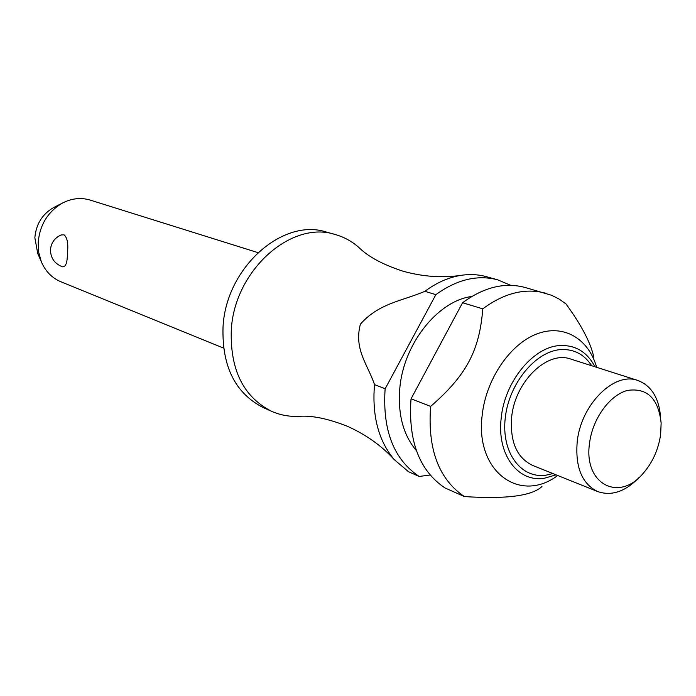 <?xml version="1.0" encoding="UTF-8"?>
<svg xmlns="http://www.w3.org/2000/svg" width="696" height="696" viewBox="0 0 696 696"><rect width="100%" height="100%" fill="white"/><g stroke="black" fill="none" stroke-linecap="round" stroke-linejoin="round"><path stroke-width="1.04" d="M374.526 384.618L374.413 385.775C372.09 416.512 378.72 441.134 394.31 459.665C381.521 445.649 365.765 434.478 347.052 426.143C327.99 418.679 312.156 415.408 299.567 416.304C289.797 416.869 280.514 415.216 271.701 411.353C243.513 397.033 230.045 369.95 231.29 330.087C234.3 270.518 291.406 219.875 335.315 234.543C344.572 237.171 352.785 241.816 359.954 248.472C369.08 257.189 383.374 264.75 402.819 271.144C422.55 276.651 441.812 278.069 460.595 275.416C448.372 277.443 436.462 282.741 424.882 291.32L435.87 294.643L385.175 388.751L374.526 384.618C367.749 364.469 353.725 349.409 360.389 324.205C378.885 303.125 402.123 301.046 424.882 291.32M67.408 253.483C67.39 262.61 65.763 267.055 62.536 266.803C54.61 263.81 50.59 258.112 50.477 249.699C51.156 242.73 54.706 237.823 61.126 234.97L64.023 234.822C67.347 237.527 68.478 243.748 67.408 253.483M257.894 252.613L90.175 200.083C80.962 197.333 71.74 198.316 62.518 203.041C47.928 211.593 39.811 224.747 38.176 242.495L38.724 252.474L41.368 261.827C45.466 271.344 51.948 277.974 60.796 281.723L223.538 348.096M271.701 411.353L263.401 407.656C235.291 393.388 221.833 366.461 223.033 326.876C225.956 267.725 282.776 217.491 326.563 232.099L335.315 234.543M416.373 450.59C403.271 435.078 397.747 414.398 399.782 388.559C403.393 343.972 437.688 300.881 471.827 296.461M430.65 406.403L430.528 407.612C427.709 449.747 439.002 479.396 464.389 496.57L444.918 487.913C419.601 470.853 408.274 441.551 410.945 399.991L411.066 398.799L462.57 302.734L482.772 308.85C479.527 350.584 466.485 375.275 430.65 406.403L411.066 398.799M557.713 475.498C519.825 504.078 474.924 471.453 482.18 415.295C485.895 379.668 509.646 344.468 536.399 334.106C563.177 323.544 588.564 338.421 596.637 367.323M464.389 496.57C506.114 499.284 531.962 495.935 541.923 486.53M639.285 477.308C625.565 491.55 611.732 496.309 597.803 491.602C582.056 483.955 575.183 467.407 577.193 441.96C580.795 404.637 614.203 371.429 637.797 380.451C651.534 385.697 659.155 398.182 660.661 417.896M597.803 491.602L532.562 465.398C516.91 457.846 509.933 441.864 511.63 417.461C514.762 381.686 547.361 350.184 570.816 359.084L637.797 380.451M660.643 434.417C658.442 449.607 652.543 462.683 642.93 473.637C618.875 502.364 583.544 484.033 589.503 443.474C592.366 418.94 609.679 394.971 627.531 390.413C647.202 387.602 658.399 398.486 661.139 423.046L660.643 434.417M37.715 253.387L34.843 237.693C36.079 224.208 42.256 214.211 53.374 207.695L54.332 207.217M394.31 459.665L408.552 471.74L419.157 476.455C393.953 459.56 382.582 430.711 385.053 389.917L385.175 388.751M435.87 294.643C456.872 279.47 477.456 274.529 497.631 279.809L486.434 276.686C478.222 274.407 469.609 273.989 460.595 275.416M497.631 279.809L510.716 285.325M462.57 302.734C483.798 287.196 504.548 282.089 524.827 287.396L551.693 295.313L559.14 299.08L566.013 303.961C581.499 325.215 590.765 342.954 593.81 357.17M482.772 308.85C504.156 293.042 525.028 287.805 545.386 293.129M419.157 476.455L430.067 475.011M556.095 474.846L544.533 478.195C518.033 482.824 496.666 454.558 501.207 418.026C504.583 381.643 533.31 346.721 559.915 345.555C575.435 344.877 587.12 351.959 594.976 366.792M591.722 365.757C584.162 354.273 573.826 348.887 560.724 349.592C535.45 351.228 508.802 383.705 505.226 418.165C501.268 452.67 521.069 479.039 546.143 475.15L552.928 473.576M53.374 207.695L62.518 203.041M37.288 252.404L41.368 261.827"/></g></svg>
